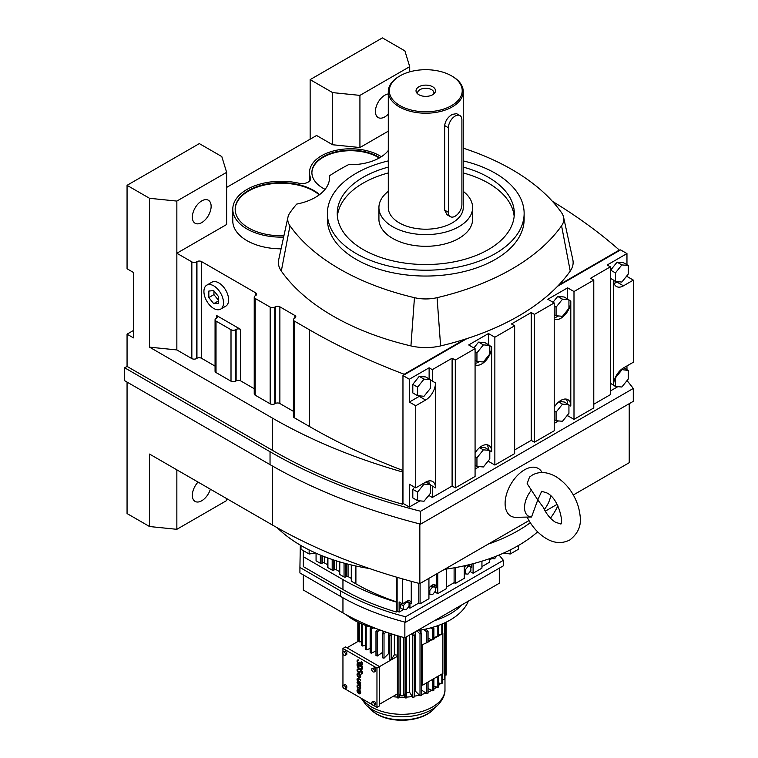 <?xml version="1.0" encoding="UTF-8"?>
<svg xmlns="http://www.w3.org/2000/svg" width="758" height="758" viewBox="0 0 758 758"><rect width="100%" height="100%" fill="white"/><g stroke="black" fill="none" stroke-linecap="round" stroke-linejoin="round"><path stroke-width="1.14" d="M542.103 472.528L542.036 472.405A27.477 15.861 120 0 0 524.536 469.818A27.477 15.861 120 0 0 505.595 498.186A27.477 15.861 120 0 0 516.094 517.326L531.538 516.994L537.782 499.901L527.142 483.642L529.52 477.057L532.296 475.095C539.175 471.258 546.982 471.722 555.718 476.488C566.832 483.5 574.469 493.856 578.629 507.566C580.827 518.017 583.357 529.321 569.77 539.999C562.123 543.789 554.316 543.325 546.347 538.606C538.275 533.727 531.851 526.526 527.085 517.003M531.538 516.994A18.742 10.82 -60 0 1 524.536 507.547A18.742 10.82 -60 0 1 531.538 490.009M537.782 499.901L543.164 507.159C546.556 514.331 550.744 519.41 555.718 522.385L560.399 523.778C563.8 526.81 560.143 498.499 546.347 492.709L541.667 491.326L537.782 499.901M550.668 496.016A18.742 10.82 -60 0 1 544.272 509.49M419.847 523.949L419.847 583.594L528.999 520.566M545.229 511.205L557.102 504.345M573.332 494.974L629.225 462.702L629.225 403.692M127.06 382.079L127.06 513.554L149.544 526.535L149.544 454.07L272.444 525.029A492.567 284.383 0 0 0 419.847 583.594M403.436 503.634L402.479 504.193A492.567 284.383 180 0 1 272.444 450.337L127.06 366.408L124.653 367.791L124.653 380.687L270.038 464.626A495.978 286.353 0 0 0 420.595 524.138L633.29 401.342L633.29 388.456A495.978 286.353 0 0 0 627.027 380.582M388.295 150.472A41.121 23.744 0 0 1 348.519 164.666A226.746 130.907 0 0 0 329.436 175.818A48.379 27.932 0 0 1 329.541 177.637A48.379 27.932 0 0 1 296.691 204.091A226.746 130.907 0 0 0 289.963 212.723A30.007 17.32 0 0 0 287.983 217.101L278.707 259.681A39.35 22.721 0 0 0 281.313 271.08A236.089 136.307 0 0 0 410.931 345.913A39.35 22.721 0 0 0 440.606 345.913A236.089 136.307 0 0 0 464.796 339.281L404.204 374.262A596.025 344.113 180 0 1 309.34 329.73L294.35 321.079A3.25 1.876 180 0 1 293.403 319.753A3.25 1.876 180 0 1 294.35 318.426L294.862 318.133A3.25 1.876 0 0 0 295.819 316.806A3.25 1.876 0 0 0 294.862 315.48L279.873 306.819A3.25 1.876 0 0 0 275.277 306.819L274.775 307.113A3.25 1.876 180 0 1 270.17 307.113L255.19 298.462A3.25 1.876 180 0 1 254.233 297.136A3.25 1.876 180 0 1 255.19 295.81L255.702 295.516A3.25 1.876 0 0 0 256.649 294.189A3.25 1.876 0 0 0 255.702 292.863L201.543 261.595A3.25 1.876 0 0 0 196.947 261.595L196.436 261.889A3.25 1.876 180 0 1 191.84 261.889L176.851 253.238L226.633 224.501L226.633 172.341L221.81 156.584L199.335 143.603L127.06 185.322L127.06 268.768L133.484 272.482L133.484 337.879L127.06 334.174L133.484 330.46M388.295 131.162L359.927 147.535L332.629 144.759L316.569 135.483L226.633 187.416M488.237 544.102A153.306 88.506 0 0 0 530.316 522.717A153.306 88.506 0 0 1 488.237 544.102M149.544 526.535L176.851 529.311L226.633 500.574L226.633 498.575M176.851 529.311L176.851 469.837M198.046 482.069A13.284 7.675 120 0 0 195.1 501.417A13.284 7.675 120 0 0 201.742 500.754A13.284 7.675 120 0 0 210.373 489.194M124.653 367.791L270.038 451.73A495.978 286.353 0 0 0 420.595 511.252L633.29 388.456M420.595 524.138L420.595 511.252M127.06 366.408L127.06 334.174M381.34 156.745A41.121 23.744 0 0 0 379.701 155.741A41.121 23.744 0 0 0 334.884 150.596A41.121 23.744 0 0 0 309.501 172.53A41.121 23.744 0 0 0 310.448 177.59A8.556 4.936 180 0 1 310.647 178.642A8.556 4.936 180 0 1 298.946 183.237A48.379 27.932 0 0 0 232.782 209.208L232.782 220.891A48.379 27.932 0 0 0 281.076 248.823M552.43 201.344A596.025 344.113 180 0 1 619.333 250.064L558.741 285.046A236.089 136.307 0 0 0 570.234 271.08A39.35 22.721 0 0 0 572.83 259.681L563.564 217.101A30.007 17.32 0 0 0 561.574 212.723A226.746 130.907 0 0 0 463.242 148.161M215.064 366.105L201.543 358.288A3.25 1.876 0 0 0 196.947 358.288L196.436 358.591A3.25 1.876 180 0 1 191.84 358.591L176.851 349.931L149.544 347.155L272.444 418.103A492.567 284.383 0 0 0 402.479 471.959L402.962 471.675L402.962 375.542L409.339 379.227L409.339 402.072L415.725 405.757L425.617 400.044A13.985 8.073 120 0 0 435.509 382.913L435.509 487.877A13.985 8.073 120 0 0 432.61 481.482A13.985 8.073 120 0 0 425.617 482.173L415.725 487.877L415.725 405.757M149.544 347.155L149.544 198.302L176.851 201.078L226.633 172.341M127.06 185.322L149.544 198.302M332.629 144.759L332.629 92.609L359.927 95.385L409.708 66.647L404.895 50.881L382.411 37.9L310.145 79.628L332.629 92.609M310.145 139.197L310.145 79.628M287.983 217.101A30.007 17.32 0 0 0 289.963 225.789A226.746 130.907 0 0 0 414.455 297.667A30.007 17.32 0 0 0 437.082 297.667A226.746 130.907 0 0 0 561.574 225.789A30.007 17.32 0 0 0 563.564 217.101M293.403 411.329L279.873 403.521A3.25 1.876 0 0 0 275.277 403.521L274.775 403.815A3.25 1.876 180 0 1 270.17 403.815L255.19 395.164A3.25 1.876 180 0 1 254.233 393.828L254.233 297.136M619.333 250.064L619.333 250.623L557.547 286.287M466.956 338.589L404.204 374.822L404.204 374.262M232.782 209.208A48.379 27.932 0 0 0 283.625 237.102M402.962 470.481A596.025 344.113 180 0 1 309.34 426.422L294.35 417.772A3.25 1.876 180 0 1 293.403 416.445L293.403 319.753M359.927 147.535L359.927 95.385M464.796 339.281A236.089 136.307 0 0 0 558.741 285.046M176.851 349.931L176.851 201.078M409.708 71.858L409.708 66.647M388.295 93.964A13.284 7.675 120 0 0 384.818 95.205A13.284 7.675 120 0 0 376.139 106.906A13.284 7.675 120 0 0 378.176 117.556A13.284 7.675 120 0 0 384.818 116.893A13.284 7.675 120 0 0 388.295 114.117M216.532 315.48L240.712 329.436A3.25 1.876 0 0 0 236.117 329.436L235.605 329.73A3.25 1.876 180 0 1 231.01 329.73L216.021 321.079A3.25 1.876 180 0 1 215.064 319.753A3.25 1.876 180 0 1 216.021 318.426L216.532 318.133A3.25 1.876 0 0 0 217.48 316.806A3.25 1.876 0 0 0 216.532 315.48L216.532 318.133M254.233 388.712L240.712 380.904A3.25 1.876 0 0 0 236.117 380.904L235.605 381.198A3.25 1.876 180 0 1 231.01 381.198L216.021 372.548A3.25 1.876 180 0 1 215.064 371.221L215.064 319.753M220.644 309.131L225.751 306.185A13.852 7.997 -120 0 0 227.874 295.089A13.852 7.997 -120 0 0 218.825 282.886A13.852 7.997 -120 0 0 211.908 282.194L206.801 285.141A13.852 7.997 -120 0 0 204.669 296.245A13.852 7.997 -120 0 0 213.718 308.449A13.852 7.997 -120 0 0 220.644 309.131A13.852 7.997 -120 0 0 222.767 298.036A13.852 7.997 -120 0 0 213.718 285.832A13.852 7.997 -120 0 0 206.801 285.141M201.742 222.596A13.284 7.675 120 0 0 210.421 210.885A13.284 7.675 120 0 0 208.384 200.245A13.284 7.675 120 0 0 201.742 200.898A13.284 7.675 120 0 0 193.063 212.61A13.284 7.675 120 0 0 195.1 223.25A13.284 7.675 120 0 0 201.742 222.596M402.479 504.193L402.479 471.959M415.725 487.877L409.339 484.191L409.339 507.036L402.962 503.35L402.962 471.675M388.295 160.904A98.369 56.793 0 0 0 356.213 173.26A98.369 56.793 0 0 0 327.399 213.415L327.399 219.261A98.369 56.793 0 0 0 388.124 271.724A98.369 56.793 0 0 0 495.325 259.416A98.369 56.793 0 0 0 524.138 219.261L524.138 213.415A98.369 56.793 0 0 0 463.242 160.904M379.692 157.749A38.734 22.361 0 0 0 378.015 156.716A38.734 22.361 0 0 0 335.803 151.865A38.734 22.361 0 0 0 311.889 172.53A38.734 22.361 0 0 0 323.23 188.344A38.734 22.361 0 0 0 325.087 189.339M319.582 194.607A45.992 26.549 0 0 0 313.679 190.429A45.992 26.549 0 0 0 263.566 184.677A45.992 26.549 0 0 0 235.169 209.208A45.992 26.549 0 0 0 248.643 227.987A45.992 26.549 0 0 0 283.928 235.71M488.474 344.682L488.474 333.539L494.86 337.225L514.644 325.798L511.451 323.96L531.235 312.533L534.428 314.381L554.212 302.954L547.826 299.268L567.609 287.851L573.995 291.536L593.779 280.109L590.586 278.271L610.37 266.844L610.37 278.271L613.563 280.109A13.985 8.073 120 0 0 616.462 286.515A13.985 8.073 120 0 0 623.455 285.823L633.347 280.109L626.961 276.424L626.961 275.694M626.961 264.722L626.961 253.579L607.177 265.006L610.37 266.844M626.961 253.579L620.575 249.894L619.333 250.623M404.204 374.822L402.962 375.542M429.123 378.943L429.123 367.801L409.339 379.227M429.123 367.801L432.316 369.648L452.1 358.221L455.293 360.069L475.077 348.642L468.69 344.956L488.474 333.539M329.436 175.818L329.294 180.413M487.385 461.982L488.474 461.347L494.86 465.033L514.644 453.616L514.644 325.798M475.077 469.088L479.359 466.615M428.033 496.253L429.123 495.618L432.316 497.456L452.1 486.039L455.293 487.877L475.077 476.46L475.077 348.642M409.339 507.036L420.008 500.877M610.37 390.976L617.846 386.656M625.871 382.032L626.961 380.668M593.779 404.241L610.37 394.662L610.37 278.271M566.52 416.294L567.609 415.668L573.995 419.354L593.779 407.927L593.779 280.109M554.212 423.4L558.494 420.927M514.644 449.93L531.235 440.351L534.428 442.189L554.212 430.771L554.212 302.954M626.961 369.696L626.961 365.924M610.37 383.245L613.563 385.083A13.985 8.073 120 0 1 623.455 367.952L633.347 362.239L633.347 280.109M327.399 213.415A98.369 56.793 0 0 0 388.124 265.887A98.369 56.793 0 0 0 495.325 253.579A98.369 56.793 0 0 0 524.138 213.415M379.237 158.005A38.734 22.361 0 0 0 378.015 157.266A38.734 22.361 0 0 0 336.021 152.367A38.734 22.361 0 0 0 311.889 172.805M319.232 194.872A45.992 26.549 0 0 0 313.679 190.988A45.992 26.549 0 0 0 263.784 185.179A45.992 26.549 0 0 0 235.169 209.483M531.235 440.351L531.235 312.533M534.428 442.189L534.428 314.381M494.86 465.033L494.86 337.225M452.1 486.039L452.1 358.221M455.293 487.877L455.293 360.069M489.801 450.688L491.667 451.768L491.667 346.804A13.985 8.073 120 0 1 485.745 360.675A13.985 8.073 120 0 1 475.077 364.788M488.474 461.347L488.474 460.618M430.449 379.985L432.316 381.066L432.316 369.648M432.316 497.456L432.316 486.039L435.509 487.877M409.339 402.072L419.231 396.358A13.985 8.073 120 0 0 419.97 395.903M419.231 376.366L412.807 384.363L412.807 392.928L417.601 395.695L424.025 396.263L430.449 388.276L430.449 379.711L425.655 376.944L419.231 376.366L424.025 379.133L417.601 387.13L412.807 384.363M573.995 419.354L573.995 291.536M475.077 363.376A13.985 8.073 120 0 0 479.312 361.642M489.801 345.44L483.377 344.871L476.943 352.858L476.943 361.424L483.377 362.002L489.801 354.005L489.801 345.44L485.006 342.682L478.582 342.104L473.883 347.95M614.037 283.34A13.985 8.073 120 0 0 617.069 282.137L617.846 281.692M625.871 277.058L626.961 276.424M628.287 265.489L621.854 264.912L615.43 272.908L615.43 281.474L621.854 282.052L628.287 274.055L628.287 265.489L623.493 262.723L617.069 262.154L610.645 270.142L610.645 278.432M567.609 298.993L567.609 287.851M568.936 405.009L570.802 406.089L570.802 301.115A13.985 8.073 120 0 1 564.881 314.987A13.985 8.073 120 0 1 554.212 319.099M567.609 415.668L567.609 414.929M554.212 317.687A13.985 8.073 120 0 0 558.447 315.953M568.936 299.751L562.502 299.183L556.078 307.17L556.078 315.735L562.502 316.313L568.936 308.316L568.936 299.751L564.141 296.994L557.717 296.416L553.018 302.271M218.617 303.228L218.617 296.7L213.718 290.608L208.829 291.044L208.829 297.572L213.718 303.664L218.617 303.228M429.123 495.618L429.123 494.889M567.609 403.957A13.985 8.073 120 0 0 566.122 399.078M568.936 404.725L562.502 404.147L556.078 412.144L556.078 420.709L562.502 421.287L568.936 413.29L568.936 404.725L564.141 401.958L559.215 401.522M429.123 483.917A13.985 8.073 120 0 0 428.649 480.97M412.807 489.336L412.807 497.902L417.601 500.659L424.025 501.237L430.449 493.24L430.449 484.675L424.025 484.106L417.601 492.094L412.807 489.336L414.531 487.195M610.645 383.396L615.43 386.447L621.854 387.016L628.287 379.028L628.287 370.454L621.238 369.525M488.474 449.646A13.985 8.073 120 0 0 486.987 444.766M489.801 450.413L483.377 449.835L476.943 457.832L476.943 466.397L483.377 466.975L489.801 458.978L489.801 450.413L485.006 447.646L480.079 447.211M613.563 385.083L613.563 280.109M388.295 167.111A88.534 51.118 0 0 0 363.167 177.277A88.534 51.118 0 0 0 337.234 213.415A88.534 51.118 0 0 0 391.886 260.638A88.534 51.118 0 0 0 488.37 249.562A88.534 51.118 0 0 0 514.303 213.415A88.534 51.118 0 0 0 463.242 167.111M491.667 451.768A13.985 8.073 120 0 0 488.768 445.372A13.985 8.073 120 0 0 481.775 446.064A13.985 8.073 120 0 0 475.077 452.952M432.316 381.066L435.509 382.913M417.601 387.13L417.601 395.695M430.449 379.711L424.025 379.133M570.802 406.089A13.985 8.073 120 0 0 567.903 399.684A13.985 8.073 120 0 0 560.911 400.376A13.985 8.073 120 0 0 554.212 407.264M476.943 361.424L475.077 360.344M476.943 352.858L475.077 351.778M483.377 344.871L478.582 342.104M615.43 272.908L610.645 270.142M621.854 264.912L617.069 262.154M615.43 281.474L613.563 280.394M562.502 299.183L557.717 296.416M556.078 307.17L554.212 306.09M556.078 315.735L554.212 314.655M213.936 290.873L213.936 294.625L218.617 300.452M208.829 297.572L213.936 294.625M213.718 303.664L218.617 300.841M556.078 420.709L554.212 419.629M556.078 412.144L554.212 411.063M562.502 404.147L558.693 401.948M424.025 484.106L423.144 483.595M430.449 484.675L425.863 482.031M417.601 492.094L417.601 500.659M628.287 370.454L623.692 367.81M621.854 369.885L615.43 377.872L615.43 386.447M483.377 449.835L479.558 447.637M476.943 466.397L475.077 465.317M476.943 457.832L475.077 456.752M337.386 216.333A88.534 51.118 180 0 1 363.167 183.114A88.534 51.118 180 0 1 388.295 172.947M463.242 172.947A88.534 51.118 180 0 1 514.161 216.333M388.295 191.348A46.844 27.042 0 0 0 378.924 207.578L378.924 219.261A46.844 27.042 0 0 0 407.842 244.247A46.844 27.042 0 0 0 458.893 238.382A46.844 27.042 0 0 0 472.613 219.261L472.613 207.578A46.844 27.042 0 0 0 463.242 191.348M378.924 207.578A46.844 27.042 0 0 0 407.842 232.564A46.844 27.042 0 0 0 458.893 226.699A46.844 27.042 0 0 0 472.613 207.578M388.295 91.585L388.295 207.578A37.474 21.631 0 0 0 411.433 227.561A37.474 21.631 0 0 0 452.27 222.871A37.474 21.631 0 0 0 463.242 207.578L463.242 91.585A37.474 21.631 0 0 0 452.27 76.283L451.55 75.866A36.45 21.044 0 0 0 399.997 75.866L399.267 76.283A37.474 21.631 0 0 0 388.295 91.585A37.474 21.631 0 0 0 411.433 111.568A37.474 21.631 0 0 0 452.27 106.878A37.474 21.631 0 0 0 463.242 91.585M459.926 115.586L456.6 113.672L452.27 114.392C447.883 117.054 445.344 120.778 444.652 125.572L444.652 210.127L447.068 214.751L450.385 216.674A9.541 5.505 120 0 0 455.16 216.201A9.541 5.505 120 0 0 461.906 204.518L461.906 119.953A9.541 5.505 120 0 0 459.926 115.586A9.541 5.505 120 0 0 452.573 118.144A9.541 5.505 120 0 0 448.414 127.742L448.414 212.306A9.541 5.505 120 0 0 450.385 216.674M399.267 76.283L399.997 75.866A36.45 21.044 0 0 0 399.997 105.627A36.45 21.044 0 0 0 451.541 105.627A36.45 21.044 0 0 0 451.55 75.866M418.88 86.772A9.75 5.628 0 0 0 416.872 93.044A9.75 5.628 0 0 0 432.666 94.731A9.75 5.628 0 0 0 434.666 93.044A9.75 5.628 0 0 0 431.302 86.109A9.75 5.628 0 0 0 418.88 86.772M433.756 93.973A8.177 4.719 0 0 0 433.946 92.969A8.177 4.719 0 0 0 428.895 88.61A8.177 4.719 0 0 0 419.989 89.633A8.177 4.719 0 0 0 417.592 92.969A8.177 4.719 0 0 0 417.781 93.973M358.136 688.046A1.715 0.995 60 0 1 357.89 685.687A1.715 0.995 60 0 1 358.742 685.772A1.715 0.995 60 0 1 359.87 687.288A1.715 0.995 60 0 1 359.605 688.662A1.715 0.995 60 0 1 359.349 688.747L359.595 689.373A2.407 1.393 -120 0 0 359.946 689.259A2.407 1.393 -120 0 0 360.315 687.335A2.407 1.393 -120 0 0 358.742 685.213A2.407 1.393 -120 0 0 357.539 685.09A2.407 1.393 -120 0 0 357.89 688.387L358.382 687.904A1.715 0.995 60 0 1 358.013 685.63M360.059 689.183A2.407 1.393 -120 0 0 360.192 689.126A2.407 1.393 -120 0 0 360.562 687.193A2.407 1.393 -120 0 0 358.989 685.071A2.407 1.393 -120 0 0 357.785 684.957A2.407 1.393 -120 0 0 357.672 685.033M357.89 688.387L358.382 687.904M360.448 685.914A1.431 0.824 -120 0 0 359.718 684.37L360.448 684.796L360.685 684.095L357.283 682.124L357.046 682.825L359.169 684.123A1.308 0.749 60 0 1 359.965 685.63L360.685 685.772A1.431 0.824 -120 0 0 360.372 684.749M360.059 677.529A2.407 1.393 -120 0 0 360.192 677.472A2.407 1.393 -120 0 0 360.562 675.549A2.407 1.393 -120 0 0 358.989 673.426A2.407 1.393 -120 0 0 357.785 673.303A2.407 1.393 -120 0 0 357.672 673.388M361.793 673.237A1.033 0.597 60 0 1 361.49 673.18L361.301 673.909A1.715 0.995 -120 0 0 362.03 673.928A1.715 0.995 -120 0 0 362.296 672.554A1.715 0.995 -120 0 0 361.178 671.038A1.715 0.995 -120 0 0 360.315 670.953A1.715 0.995 -120 0 0 360.183 671.057L359.301 672.005A1.374 0.796 60 0 1 358.051 671.152A1.374 0.796 60 0 1 357.947 669.655M359.643 672.602A2.066 1.194 -120 0 0 359.775 672.545A2.066 1.194 -120 0 0 359.936 672.412L360.789 671.503M359.301 672.005A1.374 0.796 60 0 1 359.188 672.09A1.374 0.796 60 0 1 357.814 671.294A1.374 0.796 60 0 1 357.814 669.702A1.374 0.796 60 0 1 358.401 669.721L358.591 668.992A2.066 1.194 -120 0 0 357.71 668.973A2.066 1.194 -120 0 0 357.596 669.058M362.144 673.843A1.715 0.995 -120 0 0 362.277 673.786A1.715 0.995 -120 0 0 362.542 672.412A1.715 0.995 -120 0 0 361.414 670.896A1.715 0.995 -120 0 0 360.562 670.811A1.715 0.995 -120 0 0 360.448 670.896M361.727 669.466A3.781 2.179 -120 0 0 361.85 669.399A3.781 2.179 -120 0 0 362.627 667.675L362.627 666.869L357.283 663.781L357.046 664.728A3.781 2.179 -120 0 0 358.695 668.528A3.781 2.179 -120 0 0 361.604 669.541A3.781 2.179 -120 0 0 362.39 667.807L362.39 667.002L357.046 663.913M345.477 684.54L342.872 685.403L342.872 687.146L344.179 688.766L345.477 688.643L346.785 687.894L346.785 686.161L345.477 684.54L342.872 685.403M375.741 702.874L374.433 701.254L371.837 702.126L371.837 703.86L373.135 705.48L374.443 705.366L374.443 703.632L375.741 702.874L375.741 704.618L374.443 705.366M373.618 705.442L376.963 707.375L376.963 668.092L342.948 648.46L342.948 651.927M342.948 653.794L342.948 685.365M342.948 687.241L343.696 688.169M344.663 688.719L372.652 704.883M374.433 667.817L371.837 668.689L371.837 670.423L373.135 672.043L374.443 671.929L375.741 671.181L375.741 669.437L374.433 667.817L371.837 668.689M345.477 651.103L342.872 651.965L342.872 653.709L344.179 655.329L345.477 655.206L345.477 653.472L346.785 652.723L345.477 651.103L342.872 651.965M345.477 655.206L346.785 654.457L346.785 652.723M361.727 664.425A1.374 0.796 60 0 1 360.723 663.913A1.374 0.796 60 0 1 360.202 662.615L359.472 662.483A1.374 0.796 60 0 1 359.188 663.108A1.374 0.796 60 0 1 357.814 662.312A1.374 0.796 60 0 1 357.814 660.73A1.374 0.796 60 0 1 358.259 660.692L358.496 659.991A2.047 1.184 -120 0 0 357.719 660A2.047 1.184 -120 0 0 357.605 660.085M362.068 665.012A2.047 1.184 -120 0 0 362.201 664.955A2.047 1.184 -120 0 0 362.551 663.468A2.047 1.184 -120 0 0 361.414 661.677L361.178 662.378A1.374 0.796 60 0 1 361.869 663.563A1.374 0.796 60 0 1 361.623 664.51A1.374 0.796 60 0 1 360.562 664.141A1.374 0.796 60 0 1 359.965 662.757L360.202 662.34M359.643 663.61A2.047 1.184 -120 0 0 359.737 663.572L359.529 663.686A2.047 1.184 -120 0 0 359.718 663.525A2.047 1.184 -120 0 0 361.954 665.098A2.047 1.184 -120 0 0 362.315 663.61A2.047 1.184 -120 0 0 361.178 661.81M358.259 660.692L358.496 659.991M359.301 663.023A1.374 0.796 60 0 1 358.051 662.179A1.374 0.796 60 0 1 357.947 660.673M360.448 680.229L358.506 678.543A2.066 1.194 -120 0 0 357.473 678.448A2.066 1.194 -120 0 0 357.151 680.097A2.066 1.194 -120 0 0 358.506 681.916L360.448 683.034L358.506 681.357A1.374 0.796 60 0 1 357.605 680.144A1.374 0.796 60 0 1 357.814 679.035A1.374 0.796 60 0 1 358.506 679.111L360.685 680.087L358.742 678.41A2.066 1.194 -120 0 0 357.71 678.306A2.066 1.194 -120 0 0 357.596 678.391M360.448 683.034L360.685 682.333L358.742 681.215A1.374 0.796 60 0 1 357.88 680.115A1.374 0.796 60 0 1 357.947 678.988M357.89 692.878L358.136 692.537A1.715 0.995 60 0 1 357.89 690.178A1.715 0.995 60 0 1 358.742 690.263L358.742 693.636A2.407 1.393 -120 0 0 359.946 693.75A2.407 1.393 -120 0 0 360.315 691.827A2.407 1.393 -120 0 0 358.742 689.704A2.407 1.393 -120 0 0 357.539 689.581A2.407 1.393 -120 0 0 357.89 692.878L358.382 692.395A1.715 0.995 60 0 1 358.013 690.121M360.059 693.674A2.407 1.393 -120 0 0 360.192 693.617A2.407 1.393 -120 0 0 360.562 691.684A2.407 1.393 -120 0 0 358.989 689.562A2.407 1.393 -120 0 0 357.785 689.448A2.407 1.393 -120 0 0 357.672 689.524M374.443 671.929L374.443 670.186L373.135 668.565M374.443 670.186L375.741 669.437M345.477 688.643L345.477 686.909L344.179 685.289M345.477 686.909L346.785 686.161M358.742 677.491A2.407 1.393 -120 0 0 359.946 677.614A2.407 1.393 -120 0 0 360.315 675.681A2.407 1.393 -120 0 0 358.742 673.568A2.407 1.393 -120 0 0 357.539 673.445A2.407 1.393 -120 0 0 357.17 675.369A2.407 1.393 -120 0 0 358.742 677.491M345.477 653.472L344.179 651.852M358.401 669.721L358.354 669.134A2.066 1.194 -120 0 0 357.473 669.115A2.066 1.194 -120 0 0 357.473 671.493A2.066 1.194 -120 0 0 359.529 672.687A2.066 1.194 -120 0 0 359.699 672.554L360.581 671.616A1.033 0.597 60 0 1 361.689 673.331A1.033 0.597 60 0 1 361.253 673.322M376.963 668.092L379.569 666.595L345.553 646.953L342.948 648.46M360.448 684.796L360.685 684.095M374.443 703.632L373.135 702.012L374.433 701.254M360.448 684.228L357.046 682.266M359.965 662.483L359.472 662.198M358.259 660.133A2.047 1.184 -120 0 0 357.482 660.142A2.047 1.184 -120 0 0 357.482 662.511A2.047 1.184 -120 0 0 359.529 663.686M373.135 702.012L371.837 702.126M376.963 707.375L379.569 705.869L379.569 666.595L397.381 656.314M358.742 674.127A1.715 0.995 -120 0 0 357.89 674.042A1.715 0.995 -120 0 0 357.624 675.416A1.715 0.995 -120 0 0 358.742 676.932A1.715 0.995 -120 0 0 359.605 677.017A1.715 0.995 -120 0 0 359.87 675.643A1.715 0.995 -120 0 0 358.742 674.127M359.235 690.661L359.235 693.238A1.715 0.995 -120 0 0 359.605 693.153A1.715 0.995 -120 0 0 359.235 690.661M361.907 667.286L357.53 665.003A3.089 1.791 -120 0 0 358.885 668.12A3.089 1.791 -120 0 0 361.263 668.944A3.089 1.791 -120 0 0 361.907 667.533L361.907 667.286M359.718 676.932A1.715 0.995 60 0 1 358.989 676.79A1.715 0.995 60 0 1 357.899 675.387A1.715 0.995 60 0 1 358.013 673.985M359.472 690.964L359.472 693.096A1.715 0.995 -120 0 0 359.718 693.068M379.569 704.201L397.381 693.921M346.993 647.787L359.046 640.832M397.381 655.111A35.427 20.457 180 0 1 394.349 654.798L391.317 659.64A44.286 25.573 180 0 1 389.801 659.403L389.801 635.185A44.286 25.573 0 0 0 391.317 635.422L392.142 634.095M389.801 654.031A35.427 20.457 180 0 1 388.456 653.728L384.012 658.19A44.286 25.573 180 0 1 382.591 657.811L382.591 633.593A44.286 25.573 0 0 0 384.012 633.972L385.917 632.068M382.591 652.344L377.266 656.03A44.286 25.573 180 0 1 375.977 655.509L375.977 631.291L378.024 629.254M375.977 650.933L371.259 653.225A44.286 25.573 180 0 1 370.7 652.913A44.286 25.573 180 0 1 370.15 652.591L370.15 628.373A44.286 25.573 0 0 0 370.7 628.695A44.286 25.573 0 0 0 371.259 629.007L373.514 627.918M370.15 648.535L366.199 649.862A44.286 25.573 180 0 1 365.299 649.123L365.299 625.322M365.299 645.39L362.22 646.043A44.286 25.573 180 0 1 361.557 645.219L361.557 623.834M361.557 641.666L359.453 641.884A44.286 25.573 180 0 1 359.046 641.012L359.046 622.716M357.767 664.899A3.089 1.791 -120 0 0 359.055 667.912A3.089 1.791 -120 0 0 361.376 668.869M397.381 635.687L397.381 697.862A44.286 25.573 0 0 0 398.935 697.947L398.935 636.142M392.663 696.64A42.96 24.806 0 0 0 397.381 697.095M442.483 680.769A42.96 24.806 0 0 0 443.269 679.357L442.483 679.272M438.74 685.308A42.96 24.806 0 0 0 440.559 683.384L438.74 682.996M433.879 689.069A42.96 24.806 0 0 0 436.684 687.08L433.879 686.142M428.062 692.158A42.96 24.806 0 0 0 431.757 690.339L428.062 688.539M421.439 694.555A42.96 24.806 0 0 0 425.92 693.049L421.439 689.96M414.238 696.214A42.96 24.806 0 0 0 419.354 695.124L415.574 691.334A35.427 20.457 180 0 1 414.238 691.637M406.658 697.095A42.96 24.806 0 0 0 412.267 696.526L409.69 692.405A35.427 20.457 180 0 1 406.658 692.717M400.357 693.257L399.172 697.18A42.96 24.806 0 0 0 404.867 697.18L403.682 693.257M357.975 641.457L357.975 622.204M366.199 649.862L366.199 625.644M370.15 628.373L371.591 627.387M388.456 653.728L388.456 632.911M384.012 658.19L384.012 633.972M377.266 656.03L377.266 631.812A44.286 25.573 0 0 1 375.977 631.291M382.591 633.593L383.984 631.405M362.22 646.043L362.22 624.118M371.259 653.225L371.259 629.007M394.349 654.798L394.349 634.778M391.317 659.64L391.317 635.422M359.453 641.884L359.453 622.905M382.979 632.977L382.979 631.054M379.938 629.964L377.266 631.812M409.69 692.405L409.69 634.986M415.574 691.334L415.574 631.594M421.05 632.977L421.05 629.955M389.801 635.185L390.313 633.517M397.381 636.038A44.286 25.573 0 0 0 398.86 636.114M399.172 697.18L398.935 697.947M411.717 633.821L412.722 635.422L412.722 697.246A44.286 25.573 0 0 0 414.238 697.009L414.238 635.185L413.498 632.788M412.722 697.246L412.267 696.526M437.84 687.468A44.286 25.573 0 0 0 438.74 686.729L438.74 675.842A44.286 25.573 180 0 1 437.84 676.581L437.84 687.468L436.684 687.08M416.891 630.827L420.017 633.972L420.017 695.797A44.286 25.573 0 0 0 421.439 695.418L421.439 633.593L419.316 630.239M420.017 695.797L419.354 695.124M403.682 637.459L403.682 694.811A1.658 0.957 180 0 1 402.65 695.692A1.658 0.957 180 0 1 400.84 695.484A1.658 0.957 180 0 1 400.357 694.811L400.357 636.54M426.773 693.636A44.286 25.573 0 0 0 428.062 693.115L428.062 682.238A44.286 25.573 180 0 1 426.773 682.75L426.773 693.636L425.92 693.049M432.771 690.832A44.286 25.573 0 0 0 433.879 690.197L433.879 679.31A44.286 25.573 180 0 1 432.771 679.945L432.771 690.832L431.757 690.339M441.819 674.061L441.819 683.65A44.286 25.573 0 0 0 442.483 682.825L442.483 673.682M441.819 683.65L440.559 683.384M446.064 622.204L446.064 675.113A44.286 25.573 0 0 0 446.197 674.213L446.197 622.138M446.064 675.113L444.993 675.113M405.094 637.639L405.094 697.947A44.286 25.573 0 0 0 406.658 697.862L406.658 636.739M405.094 697.947L404.867 697.18M444.586 622.905L444.586 679.49A44.286 25.573 0 0 0 444.993 678.618L444.993 622.716M444.586 679.49L443.269 679.357M357.833 622.138L357.833 641.533M432.448 627.387L433.879 628.373L433.879 639.25A44.286 25.573 0 0 1 432.771 639.894L432.155 639.591L428.062 641.95M433.879 628.373A44.286 25.573 0 0 1 432.771 629.007L430.525 627.918M428.062 639.866L429.379 640.633M428.062 638.16L431.103 639.638M441.819 624.118L441.819 633.451M423.457 629.528L426.773 631.812L426.773 642.699L422.159 644.802L426.773 642.699A44.286 25.573 0 0 0 428.062 642.178L428.062 631.291L425.806 629.045M422.642 645.086L422.642 685.137L428.062 682.238M433.879 638.037L436.987 636.246L437.84 636.53A44.286 25.573 0 0 0 438.74 635.791L438.74 625.322M437.84 625.644L437.84 636.53M437.84 676.581L442.871 673.455L442.871 633.404L438.74 635.791M412.722 635.422A44.286 25.573 0 0 0 414.238 635.185M442.483 633.176L442.483 623.834M428.062 641.401L432.155 639.591M432.771 629.007L432.771 639.894M432.771 679.945L432.155 679.642L433.358 678.95L433.879 679.31M426.773 631.812A44.286 25.573 0 0 0 428.062 631.291M420.017 633.972A44.286 25.573 0 0 0 421.439 633.593M437.593 636.445L433.879 638.596M427.919 682.096L432.155 679.642M433.358 678.95L437.593 676.506M442.871 633.404L438.74 635.232M422.159 644.802L422.159 684.862L422.642 685.137M346.103 614.662A68.135 39.34 0 0 0 353.844 620.006A68.135 39.34 0 0 0 376.375 628.628M417.469 630.504A68.135 39.34 0 0 0 468.378 601.103M434.571 620.622A68.135 39.34 0 0 0 461.878 604.856A68.135 39.34 0 0 1 434.571 620.622M339.432 571.579L336.211 569.713A1.165 0.673 0 0 0 334.553 569.713L333.842 570.12A1.165 0.673 180 0 1 332.194 570.12L327.92 567.657A1.165 0.673 180 0 1 327.579 567.183L327.579 557.869M327.579 564.729L324.358 562.872A1.165 0.673 0 0 0 322.7 562.872L321.998 563.279A1.165 0.673 180 0 1 320.34 563.279L316.067 560.816L316.067 553.207M303.323 550.64L303.323 556.723L342.948 579.605A214.211 123.677 0 0 0 396.311 602.089L396.652 601.899A198.264 114.467 180 0 1 355.9 583.812L351.627 581.339A1.165 0.673 180 0 1 351.286 580.865L351.286 564.956M351.286 578.42L348.064 576.554A1.165 0.673 0 0 0 346.406 576.554L345.695 576.971A1.165 0.673 180 0 1 344.047 576.971L339.774 574.498A1.165 0.673 180 0 1 339.432 574.024L339.432 561.792M303.323 556.723L303.323 566.633L342.948 589.516A214.211 123.677 0 0 0 396.311 612.009L396.311 602.089M397.609 611.251L396.311 612.009M396.652 601.899L396.652 577.179M408.287 607.215L409.936 608.172L409.936 603.065L411.262 603.832A6.244 3.61 120 0 0 409.964 600.971A6.244 3.61 120 0 0 406.847 601.284L402.432 603.832L399.115 601.918L399.115 612.123L397.126 610.976L397.126 577.321M300.32 545.144L299.922 567.448L340.541 590.908A217.612 125.638 0 0 0 405.606 616.766L503.369 560.323A217.612 125.638 0 0 0 499.02 555.045M409.936 608.172L418.776 603.065L420.093 603.832L428.933 598.735L428.933 578.345M399.115 612.123L403.502 609.584M489.441 559.972L491.847 558.589M481.936 566.605L489.441 562.265L489.441 558.703M470.121 571.513L473.096 573.237L481.936 568.13L481.936 561.185M464.266 574.507L465.346 573.882M446.595 587.005L454.108 582.665L455.435 583.433L464.266 578.335L464.266 565.828M434.789 591.913L437.764 593.637L446.595 588.53L446.595 569.021M428.933 594.907L430.004 594.291M402.432 603.832L402.432 578.856M277.371 527.833A153.306 88.506 0 0 0 301.277 545.703A153.306 88.506 0 0 0 369.459 568.528M444.586 569.305A153.306 88.506 0 0 0 537.649 531.851M550.46 518.159A153.306 88.506 0 0 0 557.879 505.775M299.922 567.448L299.922 572.963L340.541 596.413A217.612 125.638 0 0 0 405.606 622.271L503.369 565.828L503.369 560.323M405.606 622.271L405.606 616.766M473.096 573.237L473.096 563.696M455.435 583.433L455.435 567.59M437.764 593.637L437.764 573.247M435.556 587.26L436.437 587.772L436.437 574.005M470.889 566.861L471.779 567.363L471.779 564.047M420.093 603.832L420.093 583.442M418.776 603.065L418.776 583.309M454.108 582.665L454.108 567.827M407.946 601.795A6.244 3.61 120 0 0 407.842 600.838M401.437 603.264L400.66 604.211L400.66 608.039L403.313 609.574L406.184 609.83L409.055 606.258L409.055 602.43L406.951 601.227M434.448 586.493A6.244 3.61 120 0 0 433.993 584.617M435.556 587.128L432.685 586.872L429.814 590.444L429.814 594.272L432.685 594.528L435.556 590.956L435.556 587.128L431.596 585.489M469.789 566.093A6.244 3.61 120 0 0 469.515 564.606M470.889 566.728L468.018 566.472L465.156 570.044L465.156 573.872L468.018 574.128L470.889 570.556L470.889 566.728L467.364 565.127M411.262 603.832L411.262 581.32M315.593 552.999L309.141 554.003L301.002 549.304L301.002 545.542M309.141 554.003L309.141 549.938M503.757 552.999L510.219 554.003L518.358 549.304L518.358 545.542M510.219 554.003L510.219 549.938M466.653 565.288A6.244 3.61 120 0 0 464.266 568.064M471.779 567.363A6.244 3.61 120 0 0 470.481 564.511A6.244 3.61 120 0 0 470.301 564.416M436.437 587.772A6.244 3.61 120 0 0 435.149 584.911A6.244 3.61 120 0 0 432.022 585.214A6.244 3.61 120 0 0 428.933 588.464M409.055 602.43L406.184 602.174L403.313 605.746L403.313 609.574M403.313 605.746L400.66 604.211M429.814 594.272L428.933 593.76M429.814 590.444L428.933 589.932M432.685 586.872L431.027 585.925M468.018 566.472L466.369 565.525M465.156 573.872L464.266 573.361M465.156 570.044L464.266 569.533M491.658 557.916L491.658 558.57L490.957 558.163M491.658 558.57L494.519 558.826L496.85 555.927M499.295 568.178L499.295 583.262L404.857 637.772L404.857 622.081M303.323 574.924L303.323 589.999L342.948 612.881A214.211 123.677 0 0 0 404.857 637.772M272.444 465.999L272.444 525.029M270.038 464.626L270.038 451.73M272.444 418.103L272.444 450.337M561.574 225.789L570.234 271.08M310.448 177.59L310.448 179.693M437.082 297.667L440.606 345.913M414.455 297.667L410.931 345.913M279.873 403.521L279.873 306.819M294.862 318.133L294.862 315.48M255.702 295.516L255.702 292.863M201.543 358.288L201.543 261.595M196.947 358.288L196.947 261.595M289.963 225.789L281.313 271.08M294.35 417.772L294.35 321.079M309.34 426.422L309.34 329.73M270.17 403.815L270.17 307.113M274.775 403.815L274.775 307.113M191.84 358.591L191.84 261.889M255.19 395.164L255.19 298.462M240.712 380.904L240.712 329.436M275.277 403.521L275.277 306.819M196.436 358.591L196.436 261.889M236.117 380.904L236.117 329.436M235.605 381.198L235.605 329.73M231.01 381.198L231.01 329.73M216.021 372.548L216.021 321.079M489.801 345.724L491.667 346.804M568.936 300.035L570.802 301.115M430.449 484.959L432.316 486.039M419.231 396.358L425.617 400.044M617.069 282.137L623.455 285.823M448.414 127.742L444.652 125.572M448.414 212.306L444.652 210.127M362.239 698.867A42.96 24.806 0 0 0 371.638 707.043A42.96 24.806 0 0 0 418.454 712.416A42.96 24.806 0 0 0 444.974 689.505L444.974 678.656M370.349 709.27A36.45 21.044 0 0 0 376.243 713.733A36.45 21.044 0 0 0 433.68 709.27C421.732 721.843 393.014 723.843 376.783 714.159L370.349 709.27L365.763 704.627A41.728 24.095 0 0 0 372.51 709.734A41.728 24.095 0 0 0 438.276 704.627C442.985 699.397 445.221 694.356 444.974 689.505M336.211 569.713L336.211 560.806M334.553 569.713L334.553 560.276M333.842 570.12L333.842 560.039M332.194 570.12L332.194 559.489M327.92 567.657L327.92 557.992M324.358 562.872L324.358 556.656M322.7 562.872L322.7 556.002M345.695 576.971L345.695 563.554M346.406 576.554L346.406 563.744M351.627 581.339L351.627 565.042M339.774 574.498L339.774 561.896M344.047 576.971L344.047 563.109M320.34 563.279L320.34 555.045M321.998 563.279L321.998 555.718M342.948 579.605L342.948 589.516M355.9 583.812L355.9 566.008M348.064 576.554L348.064 564.16M340.541 596.413L340.541 590.908M409.055 602.563L409.936 603.065M342.948 597.787L342.948 612.881M309.501 172.53L309.501 181.105M365.763 704.627L361.149 698.241M433.68 709.27L438.276 704.627"/></g></svg>
